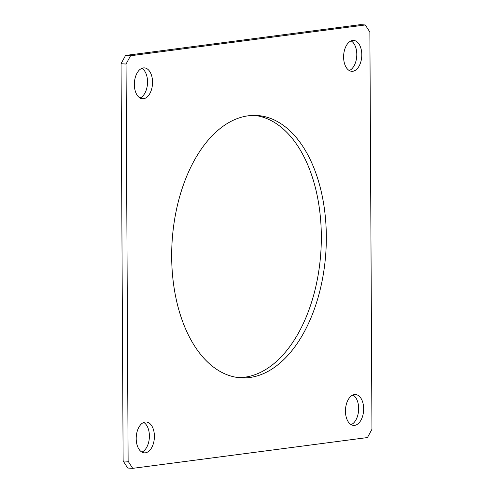 <?xml version="1.0" encoding="UTF-8"?>
<svg xmlns="http://www.w3.org/2000/svg" width="493" height="493" viewBox="0 0 493 493"><rect width="100%" height="100%" fill="white"/><g stroke="black" fill="none" stroke-linecap="round" stroke-linejoin="round"><path stroke-width="0.74" d="M354.633 425.373A15.462 9.065 -86.5 0 1 353.604 425.41A15.462 9.065 -86.5 0 1 345.464 410.293A15.462 9.065 -86.5 0 1 354.473 394.579A15.462 9.065 -86.5 0 1 355.502 394.542A15.462 9.065 -86.5 0 1 363.643 409.658A15.462 9.065 -86.5 0 1 354.633 425.373M352.778 71.275A15.462 9.065 -86.5 0 1 351.749 71.312A15.462 9.065 -86.5 0 1 343.615 56.202A15.462 9.065 -86.5 0 1 352.618 40.488A15.462 9.065 -86.5 0 1 353.647 40.451A15.462 9.065 -86.5 0 1 361.788 55.561A15.462 9.065 -86.5 0 1 352.778 71.275M143.525 98.729A15.462 9.065 -86.5 0 1 142.495 98.76A15.462 9.065 -86.5 0 1 134.355 83.65A15.462 9.065 -86.5 0 1 143.364 67.935A15.462 9.065 -86.5 0 1 144.394 67.898A15.462 9.065 -86.5 0 1 152.534 83.015A15.462 9.065 -86.5 0 1 143.525 98.729M145.38 452.82A15.462 9.065 -86.5 0 1 144.35 452.857A15.462 9.065 -86.5 0 1 136.21 437.747A15.462 9.065 -86.5 0 1 145.219 422.033A15.462 9.065 -86.5 0 1 146.248 421.996A15.462 9.065 -86.5 0 1 154.389 437.106A15.462 9.065 -86.5 0 1 145.38 452.82M254.567 115.399A131.415 77.062 -86.5 0 1 321.177 245.767A131.415 77.062 -86.5 0 1 244.682 377.207A131.415 77.062 -86.5 0 1 238.433 377.601M249.686 377.515A131.415 77.062 -86.5 0 1 240.929 377.823A131.415 77.062 -86.5 0 1 171.755 249.366A131.415 77.062 -86.5 0 1 248.318 115.793A131.415 77.062 -86.5 0 1 257.075 115.485A131.415 77.062 -86.5 0 1 326.249 243.943A131.415 77.062 -86.5 0 1 249.686 377.515M125.555 55.444L360.284 24.65L365.282 24.958L130.553 55.752L126.048 64.047L121.044 63.739L125.555 55.444L130.553 55.752M365.282 24.958L369.873 32.057L371.956 429.261L367.445 437.556L132.716 468.35L127.718 468.042L123.127 460.943L121.044 63.739M123.127 460.943L128.125 461.251L126.048 64.047M352.97 394.992A15.462 9.065 -86.5 0 1 358.602 410.225A15.462 9.065 -86.5 0 1 351.139 424.652M351.115 40.894A15.462 9.065 -86.5 0 1 356.747 56.128A15.462 9.065 -86.5 0 1 349.29 70.554M141.861 68.348A15.462 9.065 -86.5 0 1 147.493 83.582A15.462 9.065 -86.5 0 1 140.03 98.008M143.709 422.446A15.462 9.065 -86.5 0 1 149.348 437.679A15.462 9.065 -86.5 0 1 141.885 452.106M128.125 461.251L132.716 468.35"/></g></svg>
